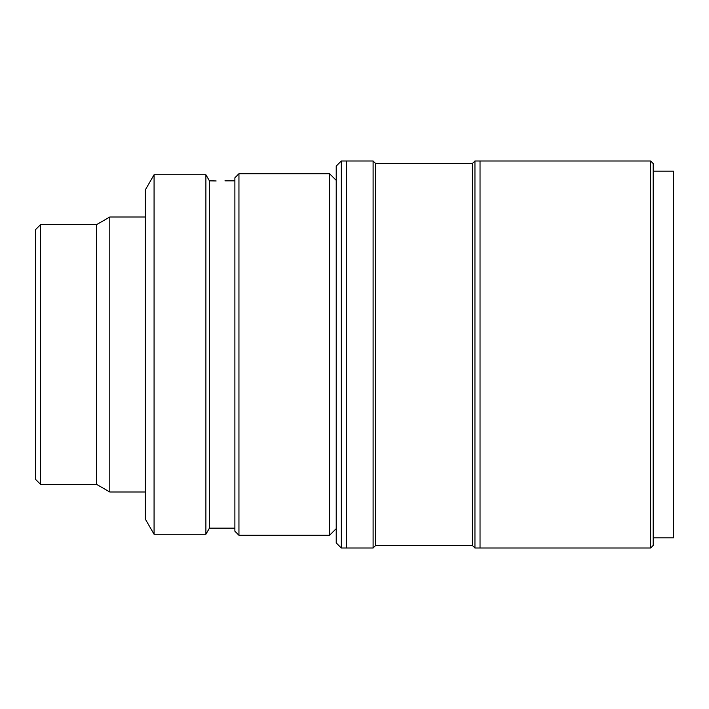 <?xml version="1.0" encoding="UTF-8"?>
<svg xmlns="http://www.w3.org/2000/svg" width="709" height="709" viewBox="0 0 709 709"><rect width="100%" height="100%" fill="white"/><g stroke="black" fill="none" stroke-linecap="round" stroke-linejoin="round"><path stroke-width="1.06" d="M40.546 224.647L40.546 484.353L35.45 479.266L35.45 229.734L40.546 224.647L96.557 224.647L109.789 217.007L109.789 491.993L145.256 491.993M96.557 224.647L96.557 484.353L109.789 491.993M238.951 173.723L238.951 535.277L329.596 535.277L329.596 173.723L238.951 173.723L234.883 177.799L234.883 531.201L238.951 535.277M234.883 528.152L209.421 528.152L209.421 180.848L216.148 180.955M214.083 180.91L212.877 180.875M224.948 180.848L234.883 180.848M209.421 180.848L205.894 174.742L205.894 534.258L209.421 528.152M154.075 534.258L145.256 518.979L145.256 190.021L154.075 174.742L154.075 534.258L205.894 534.258M154.075 174.742L205.894 174.742M653.184 163.54L653.184 545.46L650.632 548.013L650.632 160.987L653.184 163.54M375.646 163.54L373.102 160.987L373.102 548.013L375.646 545.46L375.646 163.54L472.398 163.54L474.95 160.987L480.037 160.987L480.037 548.013L650.632 548.013M653.184 171.179L673.55 171.179L673.55 537.821L653.184 537.821M341.313 548.013L336.217 542.917L336.217 166.083L341.313 160.987L341.313 548.013L373.102 548.013M373.102 160.987L346.4 160.987L346.4 548.013L346.4 160.987L341.313 160.987M472.398 163.54L472.398 545.46L474.95 548.013L480.037 548.013L480.037 160.987L650.632 160.987M474.95 160.987L474.95 548.013M109.789 217.007L145.256 217.007M40.546 484.353L96.557 484.353M336.217 180.343L329.596 173.723M336.217 528.657L329.596 535.277M375.646 545.46L472.398 545.46"/></g></svg>
